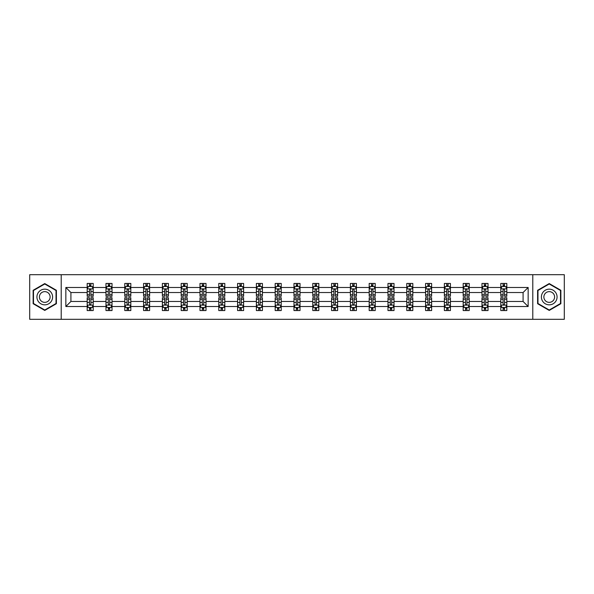 <?xml version="1.0" encoding="UTF-8"?>
<svg xmlns="http://www.w3.org/2000/svg" width="594" height="594" viewBox="0 0 594 594"><rect width="100%" height="100%" fill="white"/><g stroke="black" fill="none" stroke-linecap="round" stroke-linejoin="round"><path stroke-width="0.89" d="M532.788 319.297L564.3 319.297L564.3 274.703L532.788 274.703L532.788 319.297L61.212 319.297L61.212 274.703L29.7 274.703L29.7 319.297L61.212 319.297M506.816 306.519L506.816 301.462L523.084 301.462L528.148 306.519L506.816 306.519L506.816 310.558L504.529 310.558L504.529 307.484M532.788 274.703L61.212 274.703M500.787 306.519L488.016 306.519L488.016 301.462L500.787 301.462L500.787 310.558L506.816 310.558L506.816 307.343L505.68 307.343M488.016 306.519L488.016 310.558L485.721 310.558L485.721 307.484M481.986 306.519L469.215 306.519L469.215 301.462L481.986 301.462L481.986 310.558L488.016 310.558L488.016 307.343L486.88 307.343M469.215 306.519L469.215 310.558L466.921 310.558L466.921 307.484M463.186 306.519L450.415 306.519L450.415 301.462L463.186 301.462L463.186 310.558L469.215 310.558L469.215 307.343L468.079 307.343M450.415 306.519L450.415 310.558L448.121 310.558L448.121 307.484M444.386 306.519L431.615 306.519L431.615 301.462L444.386 301.462L444.386 310.558L450.415 310.558L450.415 307.343L449.279 307.343M431.615 306.519L431.615 310.558L429.321 310.558L429.321 307.484M425.586 306.519L412.815 306.519L412.815 301.462L425.586 301.462L425.586 310.558L431.615 310.558L431.615 307.343L430.479 307.343M412.815 306.519L412.815 310.558L410.521 310.558L410.521 307.484M406.786 306.519L394.015 306.519L394.015 301.462L406.786 301.462L406.786 310.558L412.815 310.558L412.815 307.343L411.679 307.343M394.015 306.519L394.015 310.558L391.721 310.558L391.721 307.484M387.986 306.519L375.215 306.519L375.215 301.462L387.986 301.462L387.986 310.558L394.015 310.558L394.015 307.343L392.879 307.343M375.215 306.519L375.215 310.558L372.921 310.558L372.921 307.484M369.186 306.519L356.415 306.519L356.415 301.462L369.186 301.462L369.186 310.558L375.215 310.558L375.215 307.343L374.079 307.343M356.415 306.519L356.415 310.558L354.121 310.558L354.121 307.484M350.386 306.519L337.615 306.519L337.615 301.462L350.386 301.462L350.386 310.558L356.415 310.558L356.415 307.343L355.279 307.343M337.615 306.519L337.615 310.558L335.32 310.558L335.32 307.484M331.586 306.519L318.815 306.519L318.815 301.462L331.586 301.462L331.586 310.558L337.615 310.558L337.615 307.343L336.479 307.343M318.815 306.519L318.815 310.558L316.52 310.558L316.52 307.484M312.786 306.519L300.015 306.519L300.015 301.462L312.786 301.462L312.786 310.558L318.815 310.558L318.815 307.343L317.679 307.343M300.015 306.519L300.015 310.558L297.72 310.558L297.72 307.484M293.985 306.519L281.214 306.519L281.214 301.462L293.985 301.462L293.985 310.558L300.015 310.558L300.015 307.343L298.879 307.343M281.214 306.519L281.214 310.558L278.92 310.558L278.92 307.484M275.185 306.519L262.414 306.519L262.414 301.462L275.185 301.462L275.185 310.558L281.214 310.558L281.214 307.343L280.078 307.343M262.414 306.519L262.414 310.558L260.12 310.558L260.12 307.484M256.385 306.519L243.614 306.519L243.614 301.462L256.385 301.462L256.385 310.558L262.414 310.558L262.414 307.343L261.278 307.343M243.614 306.519L243.614 310.558L241.32 310.558L241.32 307.484M237.585 306.519L224.814 306.519L224.814 301.462L237.585 301.462L237.585 310.558L243.614 310.558L243.614 307.343L242.478 307.343M224.814 306.519L224.814 310.558L222.52 310.558L222.52 307.484M218.785 306.519L206.014 306.519L206.014 301.462L218.785 301.462L218.785 310.558L224.814 310.558L224.814 307.343L223.678 307.343M206.014 306.519L206.014 310.558L203.72 310.558L203.72 307.484M199.985 306.519L187.214 306.519L187.214 301.462L199.985 301.462L199.985 310.558L206.014 310.558L206.014 307.343L204.878 307.343M187.214 306.519L187.214 310.558L184.92 310.558L184.92 307.484M181.185 306.519L168.414 306.519L168.414 301.462L181.185 301.462L181.185 310.558L187.214 310.558L187.214 307.343L186.078 307.343M168.414 306.519L168.414 310.558L166.12 310.558L166.12 307.484M162.385 306.519L149.614 306.519L149.614 301.462L162.385 301.462L162.385 310.558L168.414 310.558L168.414 307.343L167.278 307.343M149.614 306.519L149.614 310.558L147.319 310.558L147.319 307.484M143.585 306.519L130.814 306.519L130.814 301.462L143.585 301.462L143.585 310.558L149.614 310.558L149.614 307.343L148.478 307.343M130.814 306.519L130.814 310.558L128.519 310.558L128.519 307.484M124.785 306.519L112.014 306.519L112.014 301.462L124.785 301.462L124.785 310.558L130.814 310.558L130.814 307.343L129.678 307.343M112.014 306.519L112.014 310.558L109.719 310.558L109.719 307.484M105.984 306.519L93.213 306.519L93.213 301.462L105.984 301.462L105.984 310.558L112.014 310.558L112.014 307.343L110.878 307.343M93.213 306.519L93.213 310.558L90.919 310.558L90.919 307.484M87.184 306.519L65.852 306.519L65.852 287.481L87.184 287.481L87.184 292.538L70.916 292.538L70.916 301.462L87.184 301.462L87.184 310.558L93.213 310.558L93.213 307.343L92.077 307.343M88.32 286.657L87.184 286.657L87.184 283.442L87.184 287.481M89.471 286.516L89.471 283.442L87.184 283.442L93.213 283.442L93.213 287.481L105.984 287.481L105.984 283.442L112.014 283.442L112.014 287.481L124.785 287.481L124.785 283.442L130.814 283.442L130.814 287.481L143.585 287.481L143.585 283.442L149.614 283.442L149.614 287.481L162.385 287.481L162.385 283.442L168.414 283.442L168.414 287.481L181.185 287.481L181.185 283.442L187.214 283.442L187.214 287.481L199.985 287.481L199.985 283.442L206.014 283.442L206.014 287.481L218.785 287.481L218.785 283.442L224.814 283.442L224.814 287.481L237.585 287.481L237.585 283.442L243.614 283.442L243.614 287.481L256.385 287.481L256.385 283.442L262.414 283.442L262.414 287.481L275.185 287.481L275.185 283.442L281.214 283.442L281.214 287.481L293.985 287.481L293.985 283.442L300.015 283.442L300.015 287.481L312.786 287.481L312.786 283.442L318.815 283.442L318.815 287.481L331.586 287.481L331.586 283.442L337.615 283.442L337.615 287.481L350.386 287.481L350.386 283.442L356.415 283.442L356.415 287.481L369.186 287.481L369.186 283.442L375.215 283.442L375.215 287.481L387.986 287.481L387.986 283.442L394.015 283.442L394.015 287.481L406.786 287.481L406.786 283.442L412.815 283.442L412.815 287.481L425.586 287.481L425.586 283.442L431.615 283.442L431.615 287.481L444.386 287.481L444.386 283.442L450.415 283.442L450.415 287.481L463.186 287.481L463.186 283.442L469.215 283.442L469.215 287.481L481.986 287.481L481.986 283.442L488.016 283.442L488.016 287.481L500.787 287.481L500.787 283.442L506.816 283.442L506.816 287.481L528.148 287.481L528.148 306.519M500.787 287.481L500.787 292.538L488.016 292.538L488.016 287.481M481.986 287.481L481.986 292.538L469.215 292.538L469.215 287.481M463.186 287.481L463.186 292.538L450.415 292.538L450.415 287.481M444.386 287.481L444.386 292.538L431.615 292.538L431.615 287.481M425.586 287.481L425.586 292.538L412.815 292.538L412.815 287.481M406.786 287.481L406.786 292.538L394.015 292.538L394.015 287.481M387.986 287.481L387.986 292.538L375.215 292.538L375.215 287.481M369.186 287.481L369.186 292.538L356.415 292.538L356.415 287.481M350.386 287.481L350.386 292.538L337.615 292.538L337.615 287.481M331.586 287.481L331.586 292.538L318.815 292.538L318.815 287.481M312.786 287.481L312.786 292.538L300.015 292.538L300.015 287.481M293.985 287.481L293.985 292.538L281.214 292.538L281.214 287.481M275.185 287.481L275.185 292.538L262.414 292.538L262.414 287.481M256.385 287.481L256.385 292.538L243.614 292.538L243.614 287.481M237.585 287.481L237.585 292.538L224.814 292.538L224.814 287.481M218.785 287.481L218.785 292.538L206.014 292.538L206.014 287.481M199.985 287.481L199.985 292.538L187.214 292.538L187.214 287.481M181.185 287.481L181.185 292.538L168.414 292.538L168.414 287.481M162.385 287.481L162.385 292.538L149.614 292.538L149.614 287.481M143.585 287.481L143.585 292.538L130.814 292.538L130.814 287.481M124.785 287.481L124.785 292.538L112.014 292.538L112.014 287.481M105.984 287.481L105.984 292.538L93.213 292.538L93.213 287.481M65.852 287.481L70.916 292.538M523.084 301.462L523.084 292.538L506.816 292.538L506.816 287.481M503.081 286.457L504.529 286.457M484.281 286.457L485.721 286.457M465.481 286.457L466.921 286.457M446.681 286.457L448.121 286.457M427.88 286.457L429.321 286.457M409.08 286.457L410.521 286.457M390.28 286.457L391.721 286.457M371.48 286.457L372.921 286.457M352.68 286.457L354.121 286.457M333.88 286.457L335.32 286.457M315.08 286.457L316.52 286.457M296.28 286.457L297.72 286.457M277.48 286.457L278.92 286.457M258.68 286.457L260.12 286.457M239.879 286.457L241.32 286.457M221.079 286.457L222.52 286.457M202.279 286.457L203.72 286.457M183.479 286.457L184.92 286.457M164.679 286.457L166.12 286.457M145.879 286.457L147.319 286.457M127.079 286.457L128.519 286.457M108.279 286.457L109.719 286.457M89.471 286.457L90.919 286.457M89.471 307.543L90.919 307.543M108.279 307.543L109.719 307.543M127.079 307.543L128.519 307.543M145.879 307.543L147.319 307.543M164.679 307.543L166.12 307.543M183.479 307.543L184.92 307.543M202.279 307.543L203.72 307.543M221.079 307.543L222.52 307.543M239.879 307.543L241.32 307.543M258.68 307.543L260.12 307.543M277.48 307.543L278.92 307.543M296.28 307.543L297.72 307.543M315.08 307.543L316.52 307.543M333.88 307.543L335.32 307.543M352.68 307.543L354.121 307.543M371.48 307.543L372.921 307.543M390.28 307.543L391.721 307.543M409.08 307.543L410.521 307.543M427.88 307.543L429.321 307.543M446.681 307.543L448.121 307.543M465.481 307.543L466.921 307.543M484.281 307.543L485.721 307.543M503.081 307.543L504.529 307.543M70.916 301.462L65.852 306.519M528.148 287.481L523.084 292.538M56.393 290.288L44.765 283.568L33.138 290.288L33.138 303.712L44.765 310.432L56.393 303.712L56.393 290.288M537.607 290.288L537.607 303.712L549.235 310.432L560.862 303.712L560.862 290.288L549.235 283.568L537.607 290.288M90.919 285.009L89.471 285.009M87.184 294.765L87.184 296.28L89.471 296.28L89.471 294.765L87.184 294.765L87.184 292.538M93.213 292.538L93.213 296.28L90.919 296.28L90.919 289.827C90.437 288.899 89.961 288.899 89.471 289.827L89.471 294.765M92.077 286.657L93.213 286.657L93.213 283.442L90.919 283.442L90.919 286.516M93.213 288.929L92.003 286.516L88.387 286.516L87.184 288.929M89.471 308.991L90.919 308.991M93.213 299.235L93.213 297.72L90.919 297.72L90.919 299.235L93.213 299.235L93.213 301.462M87.184 301.462L87.184 297.72L89.471 297.72L89.471 304.173C89.954 305.101 90.437 305.101 90.919 304.173L90.919 299.235M88.32 307.343L87.184 307.343L87.184 310.558L89.471 310.558L89.471 307.484M87.184 305.071L88.387 307.484L92.003 307.484L93.213 305.071M109.719 285.009L108.279 285.009M107.12 286.657L105.984 286.657L105.984 283.442L108.279 283.442L108.279 286.516M105.984 294.765L105.984 296.28L108.279 296.28L108.279 294.765L105.984 294.765L105.984 292.538M112.014 292.538L112.014 296.28L109.719 296.28L109.719 289.827C109.237 288.899 108.761 288.899 108.279 289.827L108.279 294.765M110.878 286.657L112.014 286.657L112.014 283.442L109.719 283.442L109.719 286.516M112.014 288.929L110.803 286.516L107.187 286.516L105.984 288.929M128.519 285.009L127.079 285.009M125.921 286.657L124.785 286.657L124.785 283.442L127.079 283.442L127.079 286.516M124.785 294.765L124.785 296.28L127.079 296.28L127.079 294.765L124.785 294.765L124.785 292.538M130.814 292.538L130.814 296.28L128.519 296.28L128.519 289.827C128.037 288.899 127.562 288.899 127.079 289.827L127.079 294.765M129.678 286.657L130.814 286.657L130.814 283.442L128.519 283.442L128.519 286.516M130.814 288.929L129.603 286.516L125.987 286.516L124.785 288.929M108.279 308.991L109.719 308.991M112.014 299.235L112.014 297.72L109.719 297.72L109.719 299.235L112.014 299.235L112.014 301.462M105.984 301.462L105.984 297.72L108.279 297.72L108.279 304.173C108.754 305.101 109.237 305.101 109.719 304.173L109.719 299.235M107.12 307.343L105.984 307.343L105.984 310.558L108.279 310.558L108.279 307.484M105.984 305.071L107.187 307.484L110.803 307.484L112.014 305.071M127.079 308.991L128.519 308.991M130.814 299.235L130.814 297.72L128.519 297.72L128.519 299.235L130.814 299.235L130.814 301.462M124.785 301.462L124.785 297.72L127.079 297.72L127.079 304.173C127.554 305.101 128.037 305.101 128.519 304.173L128.519 299.235M125.921 307.343L124.785 307.343L124.785 310.558L127.079 310.558L127.079 307.484M124.785 305.071L125.987 307.484L129.603 307.484L130.814 305.071M37.979 293.08A7.833 7.833 0 0 0 40.845 303.786A7.833 7.833 0 0 0 51.552 300.92A7.833 7.833 0 0 0 48.678 290.214A7.833 7.833 0 0 0 37.979 293.08M40.117 294.32A5.361 5.361 0 0 0 42.085 301.648A5.361 5.361 0 0 0 49.406 299.68A5.361 5.361 0 0 0 47.446 292.352A5.361 5.361 0 0 0 40.117 294.32M56.029 290.496L56.029 303.504L44.765 310.009L33.494 303.504L33.494 290.496L44.765 283.991L56.029 290.496M542.448 293.08A7.833 7.833 0 0 0 545.322 303.786A7.833 7.833 0 0 0 556.021 300.92A7.833 7.833 0 0 0 553.155 290.214A7.833 7.833 0 0 0 542.448 293.08M544.594 294.32A5.361 5.361 0 0 0 546.554 301.648A5.361 5.361 0 0 0 553.883 299.68A5.361 5.361 0 0 0 551.915 292.352A5.361 5.361 0 0 0 544.594 294.32M560.506 290.496L560.506 303.504L549.235 310.009L537.971 303.504L537.971 290.496L549.235 283.991L560.506 290.496M147.319 285.009L145.879 285.009M144.721 286.657L143.585 286.657L143.585 283.442L145.879 283.442L145.879 286.516M143.585 294.765L143.585 296.28L145.879 296.28L145.879 294.765L143.585 294.765L143.585 292.538M149.614 292.538L149.614 296.28L147.319 296.28L147.319 289.827C146.837 288.899 146.362 288.899 145.879 289.827L145.879 294.765M148.478 286.657L149.614 286.657L149.614 283.442L147.319 283.442L147.319 286.516M149.614 288.929L148.403 286.516L144.788 286.516L143.585 288.929M145.879 308.991L147.319 308.991M149.614 299.235L149.614 297.72L147.319 297.72L147.319 299.235L149.614 299.235L149.614 301.462M143.585 301.462L143.585 297.72L145.879 297.72L145.879 304.173C146.354 305.101 146.837 305.101 147.319 304.173L147.319 299.235M144.721 307.343L143.585 307.343L143.585 310.558L145.879 310.558L145.879 307.484M143.585 305.071L144.788 307.484L148.403 307.484L149.614 305.071M166.12 285.009L164.679 285.009M163.521 286.657L162.385 286.657L162.385 283.442L164.679 283.442L164.679 286.516M162.385 294.765L162.385 296.28L164.679 296.28L164.679 294.765L162.385 294.765L162.385 292.538M168.414 292.538L168.414 296.28L166.12 296.28L166.12 289.827C165.637 288.899 165.162 288.899 164.679 289.827L164.679 294.765M167.278 286.657L168.414 286.657L168.414 283.442L166.12 283.442L166.12 286.516M168.414 288.929L167.204 286.516L163.588 286.516L162.385 288.929M164.679 308.991L166.12 308.991M168.414 299.235L168.414 297.72L166.12 297.72L166.12 299.235L168.414 299.235L168.414 301.462M162.385 301.462L162.385 297.72L164.679 297.72L164.679 304.173C165.154 305.101 165.637 305.101 166.12 304.173L166.12 299.235M163.521 307.343L162.385 307.343L162.385 310.558L164.679 310.558L164.679 307.484M162.385 305.071L163.588 307.484L167.204 307.484L168.414 305.071M184.92 285.009L183.479 285.009M182.321 286.657L181.185 286.657L181.185 283.442L183.479 283.442L183.479 286.516M181.185 294.765L181.185 296.28L183.479 296.28L183.479 294.765L181.185 294.765L181.185 292.538M187.214 292.538L187.214 296.28L184.92 296.28L184.92 289.827C184.437 288.899 183.962 288.899 183.479 289.827L183.479 294.765M186.078 286.657L187.214 286.657L187.214 283.442L184.92 283.442L184.92 286.516M187.214 288.929L186.004 286.516L182.388 286.516L181.185 288.929M183.479 308.991L184.92 308.991M187.214 299.235L187.214 297.72L184.92 297.72L184.92 299.235L187.214 299.235L187.214 301.462M181.185 301.462L181.185 297.72L183.479 297.72L183.479 304.173C183.954 305.101 184.437 305.101 184.92 304.173L184.92 299.235M182.321 307.343L181.185 307.343L181.185 310.558L183.479 310.558L183.479 307.484M181.185 305.071L182.388 307.484L186.004 307.484L187.214 305.071M203.72 285.009L202.279 285.009M201.121 286.657L199.985 286.657L199.985 283.442L202.279 283.442L202.279 286.516M199.985 294.765L199.985 296.28L202.279 296.28L202.279 294.765L199.985 294.765L199.985 292.538M206.014 292.538L206.014 296.28L203.72 296.28L203.72 289.827C203.237 288.899 202.762 288.899 202.279 289.827L202.279 294.765M204.878 286.657L206.014 286.657L206.014 283.442L203.72 283.442L203.72 286.516M206.014 288.929L204.804 286.516L201.188 286.516L199.985 288.929M202.279 308.991L203.72 308.991M206.014 299.235L206.014 297.72L203.72 297.72L203.72 299.235L206.014 299.235L206.014 301.462M199.985 301.462L199.985 297.72L202.279 297.72L202.279 304.173C202.754 305.101 203.237 305.101 203.72 304.173L203.72 299.235M201.121 307.343L199.985 307.343L199.985 310.558L202.279 310.558L202.279 307.484M199.985 305.071L201.188 307.484L204.804 307.484L206.014 305.071M222.52 285.009L221.079 285.009M219.921 286.657L218.785 286.657L218.785 283.442L221.079 283.442L221.079 286.516M218.785 294.765L218.785 296.28L221.079 296.28L221.079 294.765L218.785 294.765L218.785 292.538M224.814 292.538L224.814 296.28L222.52 296.28L222.52 289.827C222.045 288.899 221.562 288.899 221.079 289.827L221.079 294.765M223.678 286.657L224.814 286.657L224.814 283.442L222.52 283.442L222.52 286.516M224.814 288.929L223.604 286.516L219.988 286.516L218.785 288.929M221.079 308.991L222.52 308.991M224.814 299.235L224.814 297.72L222.52 297.72L222.52 299.235L224.814 299.235L224.814 301.462M218.785 301.462L218.785 297.72L221.079 297.72L221.079 304.173C221.555 305.101 222.037 305.101 222.52 304.173L222.52 299.235M219.921 307.343L218.785 307.343L218.785 310.558L221.079 310.558L221.079 307.484M218.785 305.071L219.988 307.484L223.604 307.484L224.814 305.071M241.32 285.009L239.879 285.009M238.721 286.657L237.585 286.657L237.585 283.442L239.879 283.442L239.879 286.516M237.585 294.765L237.585 296.28L239.879 296.28L239.879 294.765L237.585 294.765L237.585 292.538M243.614 292.538L243.614 296.28L241.32 296.28L241.32 289.827C240.845 288.899 240.362 288.899 239.879 289.827L239.879 294.765M242.478 286.657L243.614 286.657L243.614 283.442L241.32 283.442L241.32 286.516M243.614 288.929L242.404 286.516L238.795 286.516L237.585 288.929M239.879 308.991L241.32 308.991M243.614 299.235L243.614 297.72L241.32 297.72L241.32 299.235L243.614 299.235L243.614 301.462M237.585 301.462L237.585 297.72L239.879 297.72L239.879 304.173C240.355 305.101 240.837 305.101 241.32 304.173L241.32 299.235M238.721 307.343L237.585 307.343L237.585 310.558L239.879 310.558L239.879 307.484M237.585 305.071L238.795 307.484L242.404 307.484L243.614 305.071M260.12 285.009L258.68 285.009M257.521 286.657L256.385 286.657L256.385 283.442L258.68 283.442L258.68 286.516M256.385 294.765L256.385 296.28L258.68 296.28L258.68 294.765L256.385 294.765L256.385 292.538M262.414 292.538L262.414 296.28L260.12 296.28L260.12 289.827C259.645 288.899 259.162 288.899 258.68 289.827L258.68 294.765M261.278 286.657L262.414 286.657L262.414 283.442L260.12 283.442L260.12 286.516M262.414 288.929L261.204 286.516L257.596 286.516L256.385 288.929M278.92 285.009L277.48 285.009M276.321 286.657L275.185 286.657L275.185 283.442L277.48 283.442L277.48 286.516M275.185 294.765L275.185 296.28L277.48 296.28L277.48 294.765L275.185 294.765L275.185 292.538M281.214 292.538L281.214 296.28L278.92 296.28L278.92 289.827C278.445 288.899 277.962 288.899 277.48 289.827L277.48 294.765M280.078 286.657L281.214 286.657L281.214 283.442L278.92 283.442L278.92 286.516M281.214 288.929L280.004 286.516L276.396 286.516L275.185 288.929M297.72 285.009L296.28 285.009M295.121 286.657L293.985 286.657L293.985 283.442L296.28 283.442L296.28 286.516M293.985 294.765L293.985 296.28L296.28 296.28L296.28 294.765L293.985 294.765L293.985 292.538M300.015 292.538L300.015 296.28L297.72 296.28L297.72 289.827C297.245 288.899 296.762 288.899 296.28 289.827L296.28 294.765M298.879 286.657L300.015 286.657L300.015 283.442L297.72 283.442L297.72 286.516M300.015 288.929L298.804 286.516L295.196 286.516L293.985 288.929M316.52 285.009L315.08 285.009M313.922 286.657L312.786 286.657L312.786 283.442L315.08 283.442L315.08 286.516M312.786 294.765L312.786 296.28L315.08 296.28L315.08 294.765L312.786 294.765L312.786 292.538M318.815 292.538L318.815 296.28L316.52 296.28L316.52 289.827C316.045 288.899 315.562 288.899 315.08 289.827L315.08 294.765M317.679 286.657L318.815 286.657L318.815 283.442L316.52 283.442L316.52 286.516M318.815 288.929L317.604 286.516L313.996 286.516L312.786 288.929M335.32 285.009L333.88 285.009M332.722 286.657L331.586 286.657L331.586 283.442L333.88 283.442L333.88 286.516M331.586 294.765L331.586 296.28L333.88 296.28L333.88 294.765L331.586 294.765L331.586 292.538M337.615 292.538L337.615 296.28L335.32 296.28L335.32 289.827C334.845 288.899 334.363 288.899 333.88 289.827L333.88 294.765M336.479 286.657L337.615 286.657L337.615 283.442L335.32 283.442L335.32 286.516M337.615 288.929L336.404 286.516L332.796 286.516L331.586 288.929M354.121 285.009L352.68 285.009M351.522 286.657L350.386 286.657L350.386 283.442L352.68 283.442L352.68 286.516M350.386 294.765L350.386 296.28L352.68 296.28L352.68 294.765L350.386 294.765L350.386 292.538M356.415 292.538L356.415 296.28L354.121 296.28L354.121 289.827C353.645 288.899 353.163 288.899 352.68 289.827L352.68 294.765M355.279 286.657L356.415 286.657L356.415 283.442L354.121 283.442L354.121 286.516M356.415 288.929L355.205 286.516L351.596 286.516L350.386 288.929M372.921 285.009L371.48 285.009M370.322 286.657L369.186 286.657L369.186 283.442L371.48 283.442L371.48 286.516M369.186 294.765L369.186 296.28L371.48 296.28L371.48 294.765L369.186 294.765L369.186 292.538M375.215 292.538L375.215 296.28L372.921 296.28L372.921 289.827C372.445 288.899 371.963 288.899 371.48 289.827L371.48 294.765M374.079 286.657L375.215 286.657L375.215 283.442L372.921 283.442L372.921 286.516M375.215 288.929L374.012 286.516L370.396 286.516L369.186 288.929M391.721 285.009L390.28 285.009M389.122 286.657L387.986 286.657L387.986 283.442L390.28 283.442L390.28 286.516M387.986 294.765L387.986 296.28L390.28 296.28L390.28 294.765L387.986 294.765L387.986 292.538M394.015 292.538L394.015 296.28L391.721 296.28L391.721 289.827C391.246 288.899 390.763 288.899 390.28 289.827L390.28 294.765M392.879 286.657L394.015 286.657L394.015 283.442L391.721 283.442L391.721 286.516M394.015 288.929L392.812 286.516L389.196 286.516L387.986 288.929M410.521 285.009L409.08 285.009M407.922 286.657L406.786 286.657L406.786 283.442L409.08 283.442L409.08 286.516M406.786 294.765L406.786 296.28L409.08 296.28L409.08 294.765L406.786 294.765L406.786 292.538M412.815 292.538L412.815 296.28L410.521 296.28L410.521 289.827C410.046 288.899 409.563 288.899 409.08 289.827L409.08 294.765M411.679 286.657L412.815 286.657L412.815 283.442L410.521 283.442L410.521 286.516M412.815 288.929L411.612 286.516L407.996 286.516L406.786 288.929M429.321 285.009L427.88 285.009M426.722 286.657L425.586 286.657L425.586 283.442L427.88 283.442L427.88 286.516M425.586 294.765L425.586 296.28L427.88 296.28L427.88 294.765L425.586 294.765L425.586 292.538M431.615 292.538L431.615 296.28L429.321 296.28L429.321 289.827C428.846 288.899 428.363 288.899 427.88 289.827L427.88 294.765M430.479 286.657L431.615 286.657L431.615 283.442L429.321 283.442L429.321 286.516M431.615 288.929L430.412 286.516L426.796 286.516L425.586 288.929M258.68 308.991L260.12 308.991M262.414 299.235L262.414 297.72L260.12 297.72L260.12 299.235L262.414 299.235L262.414 301.462M256.385 301.462L256.385 297.72L258.68 297.72L258.68 304.173C259.155 305.101 259.637 305.101 260.12 304.173L260.12 299.235M257.521 307.343L256.385 307.343L256.385 310.558L258.68 310.558L258.68 307.484M256.385 305.071L257.596 307.484L261.204 307.484L262.414 305.071M277.48 308.991L278.92 308.991M281.214 299.235L281.214 297.72L278.92 297.72L278.92 299.235L281.214 299.235L281.214 301.462M275.185 301.462L275.185 297.72L277.48 297.72L277.48 304.173C277.955 305.101 278.438 305.101 278.92 304.173L278.92 299.235M276.321 307.343L275.185 307.343L275.185 310.558L277.48 310.558L277.48 307.484M275.185 305.071L276.396 307.484L280.004 307.484L281.214 305.071M296.28 308.991L297.72 308.991M300.015 299.235L300.015 297.72L297.72 297.72L297.72 299.235L300.015 299.235L300.015 301.462M293.985 301.462L293.985 297.72L296.28 297.72L296.28 304.173C296.755 305.101 297.238 305.101 297.72 304.173L297.72 299.235M295.121 307.343L293.985 307.343L293.985 310.558L296.28 310.558L296.28 307.484M293.985 305.071L295.196 307.484L298.804 307.484L300.015 305.071M315.08 308.991L316.52 308.991M318.815 299.235L318.815 297.72L316.52 297.72L316.52 299.235L318.815 299.235L318.815 301.462M312.786 301.462L312.786 297.72L315.08 297.72L315.08 304.173C315.555 305.101 316.038 305.101 316.52 304.173L316.52 299.235M313.922 307.343L312.786 307.343L312.786 310.558L315.08 310.558L315.08 307.484M312.786 305.071L313.996 307.484L317.604 307.484L318.815 305.071M333.88 308.991L335.32 308.991M337.615 299.235L337.615 297.72L335.32 297.72L335.32 299.235L337.615 299.235L337.615 301.462M331.586 301.462L331.586 297.72L333.88 297.72L333.88 304.173C334.355 305.101 334.838 305.101 335.32 304.173L335.32 299.235M332.722 307.343L331.586 307.343L331.586 310.558L333.88 310.558L333.88 307.484M331.586 305.071L332.796 307.484L336.404 307.484L337.615 305.071M352.68 308.991L354.121 308.991M356.415 299.235L356.415 297.72L354.121 297.72L354.121 299.235L356.415 299.235L356.415 301.462M350.386 301.462L350.386 297.72L352.68 297.72L352.68 304.173C353.155 305.101 353.638 305.101 354.121 304.173L354.121 299.235M351.522 307.343L350.386 307.343L350.386 310.558L352.68 310.558L352.68 307.484M350.386 305.071L351.596 307.484L355.205 307.484L356.415 305.071M371.48 308.991L372.921 308.991M375.215 299.235L375.215 297.72L372.921 297.72L372.921 299.235L375.215 299.235L375.215 301.462M369.186 301.462L369.186 297.72L371.48 297.72L371.48 304.173C371.955 305.101 372.438 305.101 372.921 304.173L372.921 299.235M370.322 307.343L369.186 307.343L369.186 310.558L371.48 310.558L371.48 307.484M369.186 305.071L370.396 307.484L374.012 307.484L375.215 305.071M390.28 308.991L391.721 308.991M394.015 299.235L394.015 297.72L391.721 297.72L391.721 299.235L394.015 299.235L394.015 301.462M387.986 301.462L387.986 297.72L390.28 297.72L390.28 304.173C390.763 305.101 391.238 305.101 391.721 304.173L391.721 299.235M389.122 307.343L387.986 307.343L387.986 310.558L390.28 310.558L390.28 307.484M387.986 305.071L389.196 307.484L392.812 307.484L394.015 305.071M409.08 308.991L410.521 308.991M412.815 299.235L412.815 297.72L410.521 297.72L410.521 299.235L412.815 299.235L412.815 301.462M406.786 301.462L406.786 297.72L409.08 297.72L409.08 304.173C409.563 305.101 410.038 305.101 410.521 304.173L410.521 299.235M407.922 307.343L406.786 307.343L406.786 310.558L409.08 310.558L409.08 307.484M406.786 305.071L407.996 307.484L411.612 307.484L412.815 305.071M427.88 308.991L429.321 308.991M431.615 299.235L431.615 297.72L429.321 297.72L429.321 299.235L431.615 299.235L431.615 301.462M425.586 301.462L425.586 297.72L427.88 297.72L427.88 304.173C428.363 305.101 428.838 305.101 429.321 304.173L429.321 299.235M426.722 307.343L425.586 307.343L425.586 310.558L427.88 310.558L427.88 307.484M425.586 305.071L426.796 307.484L430.412 307.484L431.615 305.071M448.121 285.009L446.681 285.009M445.522 286.657L444.386 286.657L444.386 283.442L446.681 283.442L446.681 286.516M444.386 294.765L444.386 296.28L446.681 296.28L446.681 294.765L444.386 294.765L444.386 292.538M450.415 292.538L450.415 296.28L448.121 296.28L448.121 289.827C447.646 288.899 447.163 288.899 446.681 289.827L446.681 294.765M449.279 286.657L450.415 286.657L450.415 283.442L448.121 283.442L448.121 286.516M450.415 288.929L449.213 286.516L445.597 286.516L444.386 288.929M446.681 308.991L448.121 308.991M450.415 299.235L450.415 297.72L448.121 297.72L448.121 299.235L450.415 299.235L450.415 301.462M444.386 301.462L444.386 297.72L446.681 297.72L446.681 304.173C447.163 305.101 447.638 305.101 448.121 304.173L448.121 299.235M445.522 307.343L444.386 307.343L444.386 310.558L446.681 310.558L446.681 307.484M444.386 305.071L445.597 307.484L449.213 307.484L450.415 305.071M466.921 285.009L465.481 285.009M464.322 286.657L463.186 286.657L463.186 283.442L465.481 283.442L465.481 286.516M463.186 294.765L463.186 296.28L465.481 296.28L465.481 294.765L463.186 294.765L463.186 292.538M469.215 292.538L469.215 296.28L466.921 296.28L466.921 289.827C466.446 288.899 465.963 288.899 465.481 289.827L465.481 294.765M468.079 286.657L469.215 286.657L469.215 283.442L466.921 283.442L466.921 286.516M469.215 288.929L468.013 286.516L464.397 286.516L463.186 288.929M465.481 308.991L466.921 308.991M469.215 299.235L469.215 297.72L466.921 297.72L466.921 299.235L469.215 299.235L469.215 301.462M463.186 301.462L463.186 297.72L465.481 297.72L465.481 304.173C465.963 305.101 466.439 305.101 466.921 304.173L466.921 299.235M464.322 307.343L463.186 307.343L463.186 310.558L465.481 310.558L465.481 307.484M463.186 305.071L464.397 307.484L468.013 307.484L469.215 305.071M485.721 285.009L484.281 285.009M483.122 286.657L481.986 286.657L481.986 283.442L484.281 283.442L484.281 286.516M481.986 294.765L481.986 296.28L484.281 296.28L484.281 294.765L481.986 294.765L481.986 292.538M488.016 292.538L488.016 296.28L485.721 296.28L485.721 289.827C485.246 288.899 484.763 288.899 484.281 289.827L484.281 294.765M486.88 286.657L488.016 286.657L488.016 283.442L485.721 283.442L485.721 286.516M488.016 288.929L486.813 286.516L483.197 286.516L481.986 288.929M484.281 308.991L485.721 308.991M488.016 299.235L488.016 297.72L485.721 297.72L485.721 299.235L488.016 299.235L488.016 301.462M481.986 301.462L481.986 297.72L484.281 297.72L484.281 304.173C484.763 305.101 485.239 305.101 485.721 304.173L485.721 299.235M483.122 307.343L481.986 307.343L481.986 310.558L484.281 310.558L484.281 307.484M481.986 305.071L483.197 307.484L486.813 307.484L488.016 305.071M504.529 285.009L503.081 285.009M501.923 286.657L500.787 286.657L500.787 283.442L503.081 283.442L503.081 286.516M500.787 294.765L500.787 296.28L503.081 296.28L503.081 294.765L500.787 294.765L500.787 292.538M506.816 292.538L506.816 296.28L504.529 296.28L504.529 289.827C504.046 288.899 503.564 288.899 503.081 289.827L503.081 294.765M505.68 286.657L506.816 286.657L506.816 283.442L504.529 283.442L504.529 286.516M506.816 288.929L505.613 286.516L501.997 286.516L500.787 288.929M503.081 308.991L504.529 308.991M506.816 299.235L506.816 297.72L504.529 297.72L504.529 299.235L506.816 299.235L506.816 301.462M500.787 301.462L500.787 297.72L503.081 297.72L503.081 304.173C503.564 305.101 504.039 305.101 504.529 304.173L504.529 299.235M501.923 307.343L500.787 307.343L500.787 310.558L503.081 310.558L503.081 307.484M500.787 305.071L501.997 307.484L505.613 307.484L506.816 305.071M93.184 288.862L87.214 288.862M93.213 294.765L90.919 294.765M89.471 291.535L87.184 291.535M93.213 291.535L90.919 291.535M90.919 285.773L89.471 285.773M87.214 305.138L93.184 305.138M87.184 299.235L89.471 299.235M90.919 302.465L93.213 302.465M87.184 302.465L89.471 302.465M89.471 308.227L90.919 308.227M111.984 288.862L106.014 288.862M112.014 294.765L109.719 294.765M108.279 291.535L105.984 291.535M112.014 291.535L109.719 291.535M109.719 285.773L108.279 285.773M130.784 288.862L124.814 288.862M130.814 294.765L128.519 294.765M127.079 291.535L124.785 291.535M130.814 291.535L128.519 291.535M128.519 285.773L127.079 285.773M106.014 305.138L111.984 305.138M105.984 299.235L108.279 299.235M109.719 302.465L112.014 302.465M105.984 302.465L108.279 302.465M108.279 308.227L109.719 308.227M124.814 305.138L130.784 305.138M124.785 299.235L127.079 299.235M128.519 302.465L130.814 302.465M124.785 302.465L127.079 302.465M127.079 308.227L128.519 308.227M149.584 288.862L143.614 288.862M149.614 294.765L147.319 294.765M145.879 291.535L143.585 291.535M149.614 291.535L147.319 291.535M147.319 285.773L145.879 285.773M143.614 305.138L149.584 305.138M143.585 299.235L145.879 299.235M147.319 302.465L149.614 302.465M143.585 302.465L145.879 302.465M145.879 308.227L147.319 308.227M168.384 288.862L162.414 288.862M168.414 294.765L166.12 294.765M164.679 291.535L162.385 291.535M168.414 291.535L166.12 291.535M166.12 285.773L164.679 285.773M162.414 305.138L168.384 305.138M162.385 299.235L164.679 299.235M166.12 302.465L168.414 302.465M162.385 302.465L164.679 302.465M164.679 308.227L166.12 308.227M187.184 288.862L181.215 288.862M187.214 294.765L184.92 294.765M183.479 291.535L181.185 291.535M187.214 291.535L184.92 291.535M184.92 285.773L183.479 285.773M181.215 305.138L187.184 305.138M181.185 299.235L183.479 299.235M184.92 302.465L187.214 302.465M181.185 302.465L183.479 302.465M183.479 308.227L184.92 308.227M205.984 288.862L200.015 288.862M206.014 294.765L203.72 294.765M202.279 291.535L199.985 291.535M206.014 291.535L203.72 291.535M203.72 285.773L202.279 285.773M200.015 305.138L205.984 305.138M199.985 299.235L202.279 299.235M203.72 302.465L206.014 302.465M199.985 302.465L202.279 302.465M202.279 308.227L203.72 308.227M224.784 288.862L218.815 288.862M224.814 294.765L222.52 294.765M221.079 291.535L218.785 291.535M224.814 291.535L222.52 291.535M222.52 285.773L221.079 285.773M218.815 305.138L224.784 305.138M218.785 299.235L221.079 299.235M222.52 302.465L224.814 302.465M218.785 302.465L221.079 302.465M221.079 308.227L222.52 308.227M243.585 288.862L237.615 288.862M243.614 294.765L241.32 294.765M239.879 291.535L237.585 291.535M243.614 291.535L241.32 291.535M241.32 285.773L239.879 285.773M237.615 305.138L243.585 305.138M237.585 299.235L239.879 299.235M241.32 302.465L243.614 302.465M237.585 302.465L239.879 302.465M239.879 308.227L241.32 308.227M262.385 288.862L256.415 288.862M262.414 294.765L260.12 294.765M258.68 291.535L256.385 291.535M262.414 291.535L260.12 291.535M260.12 285.773L258.68 285.773M281.185 288.862L275.215 288.862M281.214 294.765L278.92 294.765M277.48 291.535L275.185 291.535M281.214 291.535L278.92 291.535M278.92 285.773L277.48 285.773M299.985 288.862L294.015 288.862M300.015 294.765L297.72 294.765M296.28 291.535L293.985 291.535M300.015 291.535L297.72 291.535M297.72 285.773L296.28 285.773M318.785 288.862L312.815 288.862M318.815 294.765L316.52 294.765M315.08 291.535L312.786 291.535M318.815 291.535L316.52 291.535M316.52 285.773L315.08 285.773M337.585 288.862L331.615 288.862M337.615 294.765L335.32 294.765M333.88 291.535L331.586 291.535M337.615 291.535L335.32 291.535M335.32 285.773L333.88 285.773M356.385 288.862L350.415 288.862M356.415 294.765L354.121 294.765M352.68 291.535L350.386 291.535M356.415 291.535L354.121 291.535M354.121 285.773L352.68 285.773M375.185 288.862L369.216 288.862M375.215 294.765L372.921 294.765M371.48 291.535L369.186 291.535M375.215 291.535L372.921 291.535M372.921 285.773L371.48 285.773M393.985 288.862L388.016 288.862M394.015 294.765L391.721 294.765M390.28 291.535L387.986 291.535M394.015 291.535L391.721 291.535M391.721 285.773L390.28 285.773M412.785 288.862L406.816 288.862M412.815 294.765L410.521 294.765M409.08 291.535L406.786 291.535M412.815 291.535L410.521 291.535M410.521 285.773L409.08 285.773M431.586 288.862L425.616 288.862M431.615 294.765L429.321 294.765M427.88 291.535L425.586 291.535M431.615 291.535L429.321 291.535M429.321 285.773L427.88 285.773M256.415 305.138L262.385 305.138M256.385 299.235L258.68 299.235M260.12 302.465L262.414 302.465M256.385 302.465L258.68 302.465M258.68 308.227L260.12 308.227M275.215 305.138L281.185 305.138M275.185 299.235L277.48 299.235M278.92 302.465L281.214 302.465M275.185 302.465L277.48 302.465M277.48 308.227L278.92 308.227M294.015 305.138L299.985 305.138M293.985 299.235L296.28 299.235M297.72 302.465L300.015 302.465M293.985 302.465L296.28 302.465M296.28 308.227L297.72 308.227M312.815 305.138L318.785 305.138M312.786 299.235L315.08 299.235M316.52 302.465L318.815 302.465M312.786 302.465L315.08 302.465M315.08 308.227L316.52 308.227M331.615 305.138L337.585 305.138M331.586 299.235L333.88 299.235M335.32 302.465L337.615 302.465M331.586 302.465L333.88 302.465M333.88 308.227L335.32 308.227M350.415 305.138L356.385 305.138M350.386 299.235L352.68 299.235M354.121 302.465L356.415 302.465M350.386 302.465L352.68 302.465M352.68 308.227L354.121 308.227M369.216 305.138L375.185 305.138M369.186 299.235L371.48 299.235M372.921 302.465L375.215 302.465M369.186 302.465L371.48 302.465M371.48 308.227L372.921 308.227M388.016 305.138L393.985 305.138M387.986 299.235L390.28 299.235M391.721 302.465L394.015 302.465M387.986 302.465L390.28 302.465M390.28 308.227L391.721 308.227M406.816 305.138L412.785 305.138M406.786 299.235L409.08 299.235M410.521 302.465L412.815 302.465M406.786 302.465L409.08 302.465M409.08 308.227L410.521 308.227M425.616 305.138L431.586 305.138M425.586 299.235L427.88 299.235M429.321 302.465L431.615 302.465M425.586 302.465L427.88 302.465M427.88 308.227L429.321 308.227M450.386 288.862L444.416 288.862M450.415 294.765L448.121 294.765M446.681 291.535L444.386 291.535M450.415 291.535L448.121 291.535M448.121 285.773L446.681 285.773M444.416 305.138L450.386 305.138M444.386 299.235L446.681 299.235M448.121 302.465L450.415 302.465M444.386 302.465L446.681 302.465M446.681 308.227L448.121 308.227M469.186 288.862L463.216 288.862M469.215 294.765L466.921 294.765M465.481 291.535L463.186 291.535M469.215 291.535L466.921 291.535M466.921 285.773L465.481 285.773M463.216 305.138L469.186 305.138M463.186 299.235L465.481 299.235M466.921 302.465L469.215 302.465M463.186 302.465L465.481 302.465M465.481 308.227L466.921 308.227M487.986 288.862L482.016 288.862M488.016 294.765L485.721 294.765M484.281 291.535L481.986 291.535M488.016 291.535L485.721 291.535M485.721 285.773L484.281 285.773M482.016 305.138L487.986 305.138M481.986 299.235L484.281 299.235M485.721 302.465L488.016 302.465M481.986 302.465L484.281 302.465M484.281 308.227L485.721 308.227M506.786 288.862L500.816 288.862M506.816 294.765L504.529 294.765M503.081 291.535L500.787 291.535M506.816 291.535L504.529 291.535M504.529 285.773L503.081 285.773M500.816 305.138L506.786 305.138M500.787 299.235L503.081 299.235M504.529 302.465L506.816 302.465M500.787 302.465L503.081 302.465M503.081 308.227L504.529 308.227"/></g></svg>
